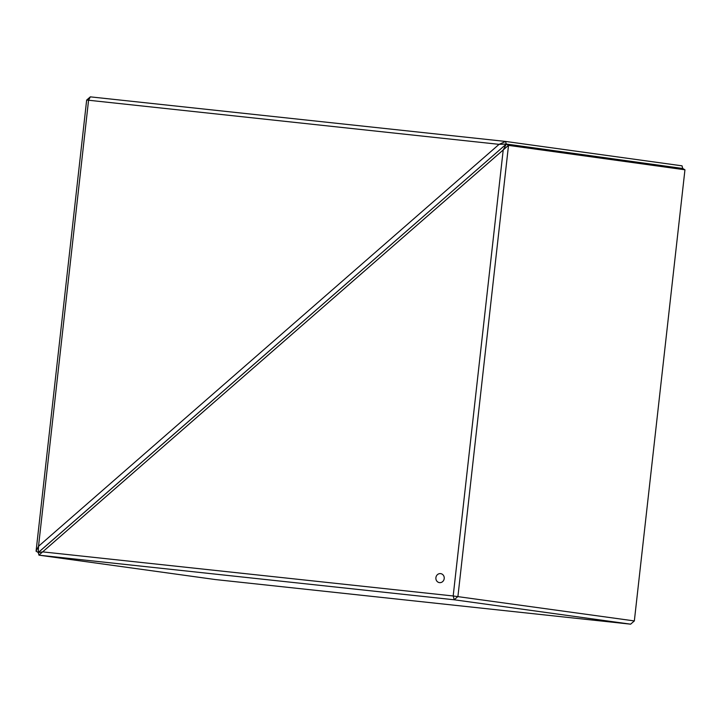 <?xml version="1.0" encoding="UTF-8"?>
<svg xmlns="http://www.w3.org/2000/svg" width="721" height="721" viewBox="0 0 721 721"><rect width="100%" height="100%" fill="white"/><g stroke="black" fill="none" stroke-linecap="round" stroke-linejoin="round"><path stroke-width="1.08" d="M444.208 578.575A4.542 4.173 97.9 0 1 439.431 582.622A4.542 4.173 97.9 0 1 435.899 577.683A4.542 4.173 97.9 0 1 440.675 573.628A4.542 4.173 97.9 0 1 444.208 578.575M439.431 582.622A4.542 4.173 97.9 0 1 435.899 577.683A4.542 4.173 97.9 0 1 440.675 573.628M38.97 555.17L215.399 579.558L630.623 624.17L454.185 599.782L38.97 555.17L38.276 552.565L42.656 551.871L453.185 595.979L634.345 620.925L684.95 169.796L508.449 145.372L503.231 149.932L506.286 144.092L682.724 168.489L684.95 169.796M38.213 552.484L36.077 551.223L38.519 546.284L38.276 552.511L506.286 144.092L38.276 552.565M42.638 551.88L38.934 555.116M457.862 596.555L454.185 599.782M454.212 599.746L453.221 596.015M453.185 595.979L503.213 149.959L42.656 551.871M508.512 145.408L457.916 596.528M506.313 144.119L508.449 145.372M634.345 620.925L630.623 624.17M38.519 546.284L499.085 144.344L506.25 144.038L682.724 168.489L682.03 165.83L505.601 141.442L499.112 144.335M86.673 100.048L90.332 96.857L88.566 100.237L86.655 100.075L36.077 551.223M499.085 144.344L88.566 100.237L38.528 546.257M506.25 144.038L505.592 141.487M505.601 141.442L90.332 96.857"/></g></svg>
